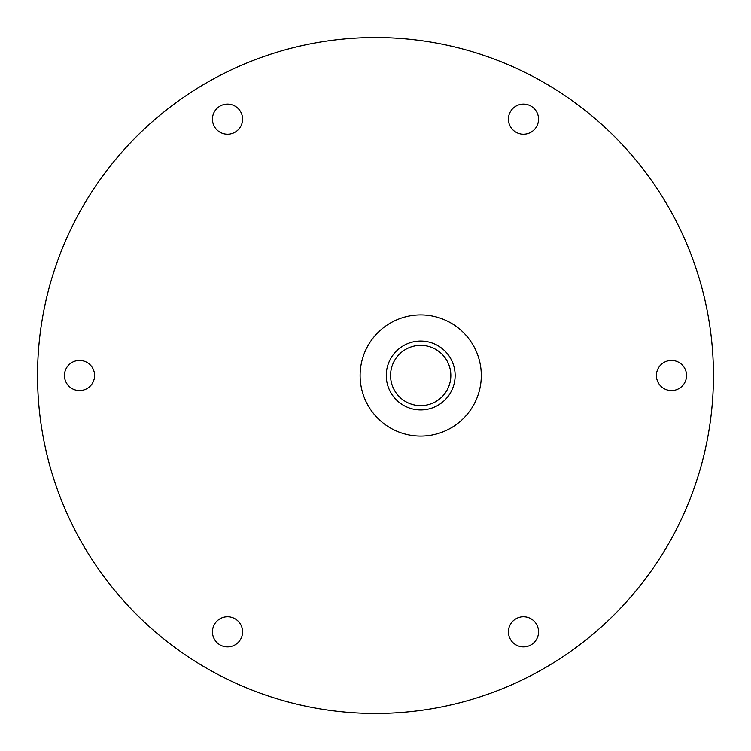 <?xml version="1.0" encoding="UTF-8"?>
<svg xmlns="http://www.w3.org/2000/svg" width="751" height="751" viewBox="0 0 751 751"><rect width="100%" height="100%" fill="white"/><g stroke="black" fill="none" stroke-linecap="round" stroke-linejoin="round"><path stroke-width="1.13" d="M713.45 375.5A337.95 337.95 0 0 1 206.525 668.174A337.95 337.95 0 0 1 206.525 82.826A337.95 337.95 0 0 1 713.45 375.5M94.588 375.5A15.067 15.067 0 0 1 71.993 388.549A15.067 15.067 0 0 1 71.993 362.451A15.067 15.067 0 0 1 94.588 375.5M235.044 132.223A15.067 15.067 0 0 1 212.449 119.174A15.067 15.067 0 0 1 235.044 106.126A15.067 15.067 0 0 1 235.044 132.223M235.044 618.777A15.067 15.067 0 0 1 235.044 644.874A15.067 15.067 0 0 1 212.449 631.826A15.067 15.067 0 0 1 235.044 618.777M515.956 132.223A15.067 15.067 0 0 1 515.956 106.126A15.067 15.067 0 0 1 538.551 119.174A15.067 15.067 0 0 1 515.956 132.223M481.297 375.5A60.596 60.596 0 0 0 390.407 323.024A60.596 60.596 0 0 0 390.407 427.976A60.596 60.596 0 0 0 481.297 375.5M656.412 375.5A15.067 15.067 0 0 1 679.007 362.451A15.067 15.067 0 0 1 679.007 388.549A15.067 15.067 0 0 1 656.412 375.5M515.956 618.777A15.067 15.067 0 0 1 538.551 631.826A15.067 15.067 0 0 1 515.956 644.874A15.067 15.067 0 0 1 515.956 618.777M455.144 375.5A34.443 34.443 0 0 0 403.484 345.676A34.443 34.443 0 0 0 403.484 405.324A34.443 34.443 0 0 0 455.144 375.5M450.835 375.5A30.134 30.134 0 0 0 405.634 349.403A30.134 30.134 0 0 0 405.634 401.597A30.134 30.134 0 0 0 450.835 375.5"/></g></svg>
